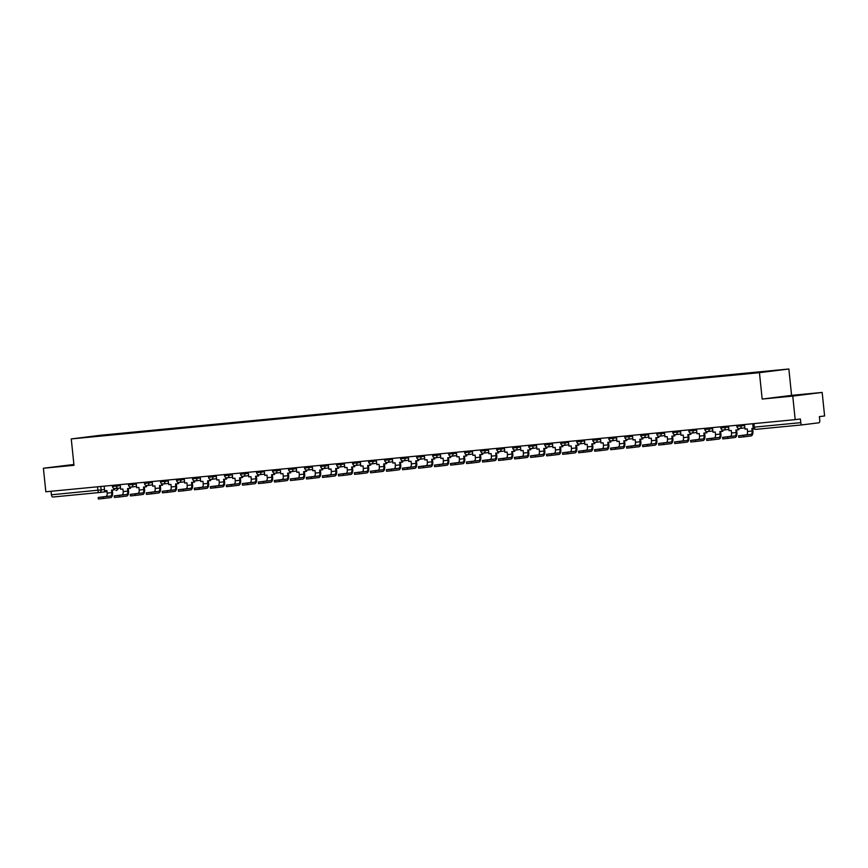 <?xml version="1.0" encoding="UTF-8"?>
<svg xmlns="http://www.w3.org/2000/svg" width="868" height="868" viewBox="0 0 868 868"><rect width="100%" height="100%" fill="white"/><g stroke="black" fill="none" stroke-linecap="round" stroke-linejoin="round"><path stroke-width="1.3" d="M73.932 464.771L64.785 465.834L73.954 464.998M786.972 396.372L800.784 394.842L786.972 396.372M73.899 464.467L43.4 468.243L45.83 491.776L795.186 419.645L792.755 396.101L822.17 392.434L791.583 395.374L788.86 368.998L100.666 435.248L71.252 438.926L759.446 372.676L762.18 399.052L792.755 396.101M822.17 392.434L824.6 415.967L819.392 416.618L819.772 420.286A2.376 1.183 84.5 0 1 818.839 422.803L802.195 424.875A2.376 1.183 84.5 0 0 802.195 424.875L755.692 429.356A2.376 1.183 -95.5 0 1 755.692 429.356A2.376 1.183 -95.5 0 1 754.281 427.132L800.773 422.662A2.376 1.183 84.5 0 0 802.173 424.875M43.4 468.243L73.986 465.302L71.252 438.926M99.288 492.547L52.84 497.017A2.376 1.183 -95.5 0 1 52.818 497.017A2.376 1.183 -95.5 0 1 51.418 494.793L104.518 489.552M51.049 491.277L51.418 494.793M800.773 422.662L800.394 418.994L795.186 419.645M759.695 372.372L110.073 434.944M759.804 372.079L110.193 434.618M788.86 368.998L759.446 372.676M791.583 395.374L762.18 399.052M744.538 424.517L745.015 429.128L747.272 428.911L747.532 431.45A3.212 1.595 -95.5 0 1 746.274 434.846L738.603 435.812L743.572 435.313L743.724 436.854L738.755 437.353L738.603 435.812M753.489 428.315L751.883 428.466L752.155 431.005A3.212 1.595 -95.5 0 1 750.896 434.401L743.572 435.313M743.724 436.854L751.048 435.942A4.752 2.365 84.5 0 0 752.914 430.919L752.654 428.391M728.523 426.058L729.001 430.669L731.257 430.452L731.529 432.991A3.212 1.595 -95.5 0 1 730.27 436.387L722.588 437.353L727.558 436.854L727.72 438.394L722.751 438.893L722.588 437.353M737.974 428.195L738.136 429.79L735.88 430.007L736.14 432.557A3.212 1.595 -95.5 0 1 734.881 435.942L727.558 436.854M738.136 429.79L738.907 429.693L738.776 428.499M727.72 438.394L735.044 437.483A4.752 2.365 84.5 0 0 736.91 432.459L736.65 429.931M712.519 427.599L712.997 432.21L715.254 431.993L715.514 434.542A3.212 1.595 -95.5 0 1 714.255 437.928L706.585 438.893L711.554 438.394L711.706 439.935L706.736 440.434L706.585 438.893M721.959 429.736L722.133 431.331L719.865 431.548L720.136 434.098A3.212 1.595 -95.5 0 1 718.878 437.483L711.554 438.394M722.133 431.331L722.892 431.233L722.773 430.04M711.706 439.935L719.029 439.024A4.752 2.365 84.5 0 0 720.896 434L720.635 431.472M696.505 429.139L696.982 433.75L699.239 433.533L699.51 436.083A3.212 1.595 -95.5 0 1 698.252 439.468L690.57 440.434L695.539 439.935L695.702 441.476L690.733 441.975L690.57 440.434M705.955 431.277L706.118 432.872L703.861 433.089L704.122 435.638A3.212 1.595 -95.5 0 1 702.863 439.024L695.539 439.935M706.118 432.872L706.877 432.774L706.758 431.58M695.702 441.476L703.026 440.564A4.752 2.365 84.5 0 0 704.892 435.541L704.632 433.013M680.501 430.68L680.979 435.291L683.235 435.074L683.496 437.624A3.212 1.595 -95.5 0 1 682.237 441.009L674.566 441.975L679.535 441.476L679.687 443.016L674.718 443.515L674.566 441.975M689.941 432.817L690.114 434.412L687.847 434.629L688.118 437.179A3.212 1.595 -95.5 0 1 686.859 440.564L679.535 441.476M690.114 434.412L690.874 434.315L690.754 433.121M679.687 443.016L687.011 442.105A4.752 2.365 84.5 0 0 688.877 437.081L688.617 434.553M664.487 432.221L664.964 436.832L667.221 436.615L667.492 439.165A3.212 1.595 -95.5 0 1 666.233 442.55L658.552 443.515L663.521 443.027L663.684 444.557L658.714 445.056L658.552 443.515M673.937 434.358L674.1 435.953L671.843 436.17L672.103 438.72A3.212 1.595 -95.5 0 1 670.845 442.105L663.521 443.027M674.1 435.953L674.859 435.855L674.74 434.662M663.684 444.557L671.007 443.646A4.752 2.365 84.5 0 0 672.874 438.622L672.613 436.105M648.483 433.761L648.96 438.373L651.217 438.156L651.477 440.705A3.212 1.595 -95.5 0 1 650.219 444.091L642.548 445.056L647.517 444.568L647.669 446.098L642.7 446.597L642.548 445.056M657.922 435.899L658.085 437.494L655.828 437.711L656.1 440.26A3.212 1.595 -95.5 0 1 654.841 443.646L647.517 444.568M658.085 437.494L658.855 437.407L658.736 436.203M647.669 446.098L654.993 445.186A4.752 2.365 84.5 0 0 656.859 440.163L656.599 437.646M632.468 435.302L632.946 439.913L635.202 439.696L635.463 442.246A3.212 1.595 -95.5 0 1 634.215 445.631L626.533 446.597L631.503 446.109L631.665 447.638L626.696 448.138L626.533 446.597M641.919 437.439L642.081 439.034L639.825 439.251L640.085 441.801A3.212 1.595 -95.5 0 1 638.826 445.186L631.503 446.109M642.081 439.034L642.841 438.948L642.721 437.743M631.665 447.638L638.989 446.727A4.752 2.365 84.5 0 0 640.855 441.704L640.595 439.186M616.464 436.843L616.942 441.454L619.199 441.237L619.459 443.787A3.212 1.595 -95.5 0 1 618.2 447.172L610.529 448.138L615.499 447.649L615.651 449.179L610.681 449.678L610.529 448.138M625.904 438.98L626.067 440.575L623.81 440.792L624.081 443.342A3.212 1.595 -95.5 0 1 622.823 446.727L615.499 447.649M626.067 440.575L626.837 440.488L626.718 439.284M615.651 449.179L622.974 448.268A4.752 2.365 84.5 0 0 624.841 443.244L624.58 440.727M600.45 438.383L600.927 443.005L603.184 442.778L603.444 445.327A3.212 1.595 -95.5 0 1 602.197 448.713L594.515 449.689L599.484 449.19L599.647 450.72L594.678 451.219L594.515 449.689M609.9 440.521L610.063 442.116L607.806 442.344L608.067 444.883A3.212 1.595 -95.5 0 1 606.808 448.268L599.484 449.19M610.063 442.116L610.822 442.029L610.703 440.836M599.647 450.72L606.971 449.808A4.752 2.365 84.5 0 0 608.837 444.785L608.577 442.268M584.446 439.924L584.923 444.546L587.18 444.329L587.441 446.868A3.212 1.595 -95.5 0 1 586.182 450.253L578.511 451.23L583.48 450.731L583.632 452.261L578.663 452.76L578.511 451.23M593.886 442.062L594.048 443.667L591.792 443.884L592.063 446.423A3.212 1.595 -95.5 0 1 590.804 449.819L583.48 450.731M594.048 443.667L594.819 443.57L594.699 442.376M583.632 452.261L590.956 451.349A4.752 2.365 84.5 0 0 592.822 446.326L592.562 443.808M568.431 441.465L568.909 446.087L571.166 445.87L571.426 448.409A3.212 1.595 -95.5 0 1 570.178 451.805L562.497 452.77L567.466 452.271L567.629 453.812L562.659 454.3L562.497 452.77M577.882 443.602L578.045 445.208L575.788 445.425L576.048 447.964A3.212 1.595 -95.5 0 1 574.79 451.36L567.466 452.271M578.045 445.208L578.804 445.11L578.685 443.917M567.629 453.812L574.952 452.89A4.752 2.365 84.5 0 0 576.819 447.866L576.558 445.349M552.428 443.016L552.905 447.628L555.162 447.411L555.422 449.95A3.212 1.595 -95.5 0 1 554.164 453.346L546.493 454.311L551.462 453.812L551.614 455.353L546.645 455.841L546.493 454.311M561.867 445.143L562.03 446.749L559.773 446.966L560.044 449.505A3.212 1.595 -95.5 0 1 558.786 452.901L551.462 453.812M562.03 446.749L562.8 446.651L562.681 445.458M551.614 455.353L558.938 454.431A4.752 2.365 84.5 0 0 560.804 449.407L560.544 446.89M536.413 444.557L536.891 449.168L539.147 448.951L539.408 451.49A3.212 1.595 -95.5 0 1 538.149 454.886L530.478 455.852L535.447 455.353L535.61 456.894L530.641 457.382L530.478 455.852M545.864 446.684L546.026 448.289L543.769 448.506L544.03 451.045A3.212 1.595 -95.5 0 1 542.771 454.441L535.447 455.353M546.026 448.289L546.786 448.192L546.666 446.998M535.61 456.894L542.934 455.971A4.752 2.365 84.5 0 0 544.8 450.948L544.54 448.43M520.409 446.098L520.887 450.709L523.144 450.492L523.404 453.031A3.212 1.595 -95.5 0 1 522.145 456.427L514.474 457.393L519.444 456.894L519.596 458.434L514.626 458.922L514.474 457.393M529.849 448.224L530.012 449.83L527.755 450.047L528.026 452.586A3.212 1.595 -95.5 0 1 526.767 455.982L519.444 456.894M530.012 449.83L530.782 449.732L530.663 448.539M519.596 458.434L526.919 457.512A4.752 2.365 84.5 0 0 528.786 452.488L528.525 449.971M504.395 447.638L504.872 452.25L507.129 452.033L507.389 454.572A3.212 1.595 -95.5 0 1 506.131 457.968L498.46 458.933L503.429 458.434L503.592 459.975L498.623 460.474L498.46 458.933M513.845 449.765L514.008 451.371L511.751 451.588L512.011 454.127A3.212 1.595 -95.5 0 1 510.753 457.523L503.429 458.434M514.008 451.371L514.767 451.273L514.648 450.08M503.592 459.975L510.916 459.053A4.752 2.365 84.5 0 0 512.782 454.029L512.521 451.512M488.391 449.179L488.868 453.79L491.125 453.573L491.386 456.112A3.212 1.595 -95.5 0 1 490.127 459.508L482.456 460.474L487.425 459.975L487.577 461.516L482.608 462.015L482.456 460.474M497.831 451.317L497.993 452.912L495.736 453.129L496.008 455.667A3.212 1.595 -95.5 0 1 494.749 459.064L487.425 459.975M497.993 452.912L498.764 452.814L498.644 451.62M487.577 461.516L494.901 460.604A4.752 2.365 84.5 0 0 496.767 455.57L496.507 453.053M472.376 450.72L472.854 455.331L475.111 455.114L475.371 457.653A3.212 1.595 -95.5 0 1 474.112 461.049L466.441 462.015L471.411 461.516L471.574 463.056L466.604 463.555L466.441 462.015M481.827 452.857L481.99 454.452L479.733 454.669L479.993 457.208A3.212 1.595 -95.5 0 1 478.735 460.604L471.411 461.516M481.99 454.452L482.749 454.355L482.63 453.161M471.574 463.056L478.897 462.145A4.752 2.365 84.5 0 0 480.764 457.111L480.503 454.593M456.373 452.261L456.85 456.872L459.107 456.655L459.367 459.194A3.212 1.595 -95.5 0 1 458.109 462.59L450.438 463.555L455.407 463.056L455.559 464.597L450.59 465.096L450.438 463.555M465.812 454.398L465.975 455.993L463.718 456.21L463.989 458.749A3.212 1.595 -95.5 0 1 462.731 462.145L455.407 463.056M465.975 455.993L466.745 455.895L466.615 454.702M455.559 464.597L462.883 463.686A4.752 2.365 84.5 0 0 464.749 458.651L464.488 456.134M440.358 453.801L440.836 458.412L443.092 458.195L443.353 460.734A3.212 1.595 -95.5 0 1 442.094 464.13L434.423 465.096L439.392 464.597L439.555 466.138L434.586 466.637L434.423 465.096M449.808 455.939L449.971 457.534L447.714 457.751L447.975 460.29A3.212 1.595 -95.5 0 1 446.716 463.686L439.392 464.597M449.971 457.534L450.731 457.436L450.611 456.243M439.555 466.138L446.879 465.226A4.752 2.365 84.5 0 0 448.734 460.203L448.474 457.675M424.354 455.342L424.832 459.953L427.089 459.736L427.349 462.275A3.212 1.595 -95.5 0 1 426.09 465.671L418.409 466.637L423.389 466.138L423.541 467.678L418.571 468.178L418.409 466.637M433.794 457.479L433.957 459.074L431.7 459.291L431.971 461.83A3.212 1.595 -95.5 0 1 430.712 465.226L423.389 466.138M433.957 459.074L434.727 458.977L434.597 457.783M423.541 467.678L430.864 466.767A4.752 2.365 84.5 0 0 432.731 461.743L432.47 459.215M408.34 456.883L408.817 461.494L411.074 461.277L411.334 463.816A3.212 1.595 -95.5 0 1 410.076 467.212L402.405 468.178L407.374 467.678L407.537 469.219L402.568 469.718L402.405 468.178M417.79 459.02L417.953 460.615L415.696 460.832L415.956 463.371A3.212 1.595 -95.5 0 1 414.698 466.767L407.374 467.678M417.953 460.615L418.712 460.517L418.593 459.324M407.537 469.219L414.861 468.308A4.752 2.365 84.5 0 0 416.716 463.284L416.456 460.756M392.336 458.423L392.813 463.035L395.07 462.818L395.331 465.356A3.212 1.595 -95.5 0 1 394.072 468.753L386.39 469.718L391.37 469.219L391.522 470.76L386.553 471.259L386.39 469.718M401.776 460.561L401.938 462.156L399.681 462.373L399.942 464.912A3.212 1.595 -95.5 0 1 398.694 468.308L391.37 469.219M401.938 462.156L402.709 462.058L402.578 460.865M391.522 470.76L398.846 469.848A4.752 2.365 84.5 0 0 400.712 464.825L400.452 462.297M376.321 459.964L376.799 464.575L379.056 464.358L379.316 466.897A3.212 1.595 -95.5 0 1 378.057 470.293L370.386 471.259L375.356 470.76L375.519 472.3L370.549 472.8L370.386 471.259M385.772 462.101L385.934 463.696L383.678 463.913L383.938 466.463A3.212 1.595 -95.5 0 1 382.679 469.848L375.356 470.76M385.934 463.696L386.694 463.599L386.575 462.405M375.519 472.3L382.842 471.389A4.752 2.365 84.5 0 0 384.698 466.366L384.437 463.837M360.318 461.505L360.795 466.116L363.052 465.899L363.312 468.449A3.212 1.595 -95.5 0 1 362.054 471.834L354.372 472.8L359.352 472.3L359.504 473.841L354.535 474.34L354.372 472.8M369.757 463.642L369.92 465.237L367.663 465.454L367.923 468.004A3.212 1.595 -95.5 0 1 366.676 471.389L359.352 472.3M369.92 465.237L370.69 465.139L370.56 463.946M359.504 473.841L366.828 472.93A4.752 2.365 84.5 0 0 368.694 467.906L368.433 465.378M344.303 463.045L344.78 467.657L347.037 467.44L347.298 469.989A3.212 1.595 -95.5 0 1 346.039 473.375L338.368 474.34L343.337 473.841L343.5 475.382L338.531 475.881L338.368 474.34M353.753 465.183L353.916 466.778L351.659 466.995L351.92 469.545A3.212 1.595 -95.5 0 1 350.661 472.93L343.337 473.841M353.916 466.778L354.676 466.68L354.556 465.487M343.5 475.382L350.824 474.471A4.752 2.365 84.5 0 0 352.679 469.447L352.419 466.919M328.299 464.586L328.777 469.197L331.034 468.98L331.294 471.53A3.212 1.595 -95.5 0 1 330.035 474.915L322.353 475.881L327.334 475.382L327.486 476.923L322.516 477.422L322.353 475.881M337.739 466.724L337.902 468.319L335.645 468.536L335.905 471.085A3.212 1.595 -95.5 0 1 334.657 474.471L327.334 475.382M337.902 468.319L338.672 468.221L338.542 467.027M327.486 476.923L334.809 476.011A4.752 2.365 84.5 0 0 336.675 470.988L336.415 468.46M312.285 466.127L312.762 470.738L315.019 470.521L315.279 473.071A3.212 1.595 -95.5 0 1 314.021 476.456L306.35 477.422L311.319 476.933L311.482 478.463L306.512 478.962L306.35 477.422M321.735 468.264L321.898 469.859L319.641 470.076L319.901 472.626A3.212 1.595 -95.5 0 1 318.643 476.011L311.319 476.933M321.898 469.859L322.657 469.762L322.538 468.568M311.482 478.463L318.806 477.552A4.752 2.365 84.5 0 0 320.661 472.528L320.401 470.011M296.281 467.668L296.758 472.279L299.015 472.062L299.276 474.612A3.212 1.595 -95.5 0 1 298.017 477.997L290.335 478.962L295.315 478.474L295.467 480.004L290.498 480.503L290.335 478.962M305.72 469.805L305.883 471.4L303.626 471.617L303.887 474.167A3.212 1.595 -95.5 0 1 302.628 477.552L295.315 478.474M305.883 471.4L306.654 471.313L306.523 470.109M295.467 480.004L302.791 479.093A4.752 2.365 84.5 0 0 304.657 474.069L304.397 471.552M280.266 469.208L280.744 473.819L283.001 473.602L283.261 476.152A3.212 1.595 -95.5 0 1 282.002 479.537L274.331 480.503L279.301 480.015L279.463 481.545L274.494 482.044L274.331 480.503M289.717 471.346L289.879 472.941L287.623 473.158L287.883 475.707A3.212 1.595 -95.5 0 1 286.624 479.093L279.301 480.015M289.879 472.941L290.639 472.854L290.52 471.649M279.463 481.545L286.787 480.633A4.752 2.365 84.5 0 0 288.643 475.61L288.382 473.093M264.263 470.749L264.729 475.36L266.997 475.143L267.257 477.693A3.212 1.595 -95.5 0 1 265.999 481.078L258.317 482.055L263.297 481.556L263.449 483.085L258.48 483.584L258.317 482.055M273.702 472.886L273.865 474.481L271.608 474.698L271.868 477.248A3.212 1.595 -95.5 0 1 270.61 480.633L263.297 481.556M273.865 474.481L274.635 474.395L274.505 473.19M263.449 483.085L270.773 482.174A4.752 2.365 84.5 0 0 272.639 477.15L272.378 474.633M248.248 472.29L248.725 476.912L250.982 476.684L251.243 479.234A3.212 1.595 -95.5 0 1 249.984 482.619L242.313 483.595L247.282 483.096L247.445 484.626L242.476 485.125L242.313 483.595M257.698 474.427L257.861 476.022L255.604 476.25L255.865 478.789A3.212 1.595 -95.5 0 1 254.606 482.174L247.282 483.096M257.861 476.022L258.621 475.935L258.501 474.742M247.445 484.626L254.769 483.715A4.752 2.365 84.5 0 0 256.624 478.691L256.364 476.174M232.244 473.83L232.711 478.452L234.978 478.235L235.239 480.774A3.212 1.595 -95.5 0 1 233.98 484.17L226.298 485.136L231.268 484.637L231.43 486.167L226.461 486.666L226.298 485.136M241.684 475.968L241.846 477.574L239.59 477.791L239.85 480.329A3.212 1.595 -95.5 0 1 238.591 483.726L231.268 484.637M241.846 477.574L242.617 477.476L242.487 476.282M231.43 486.167L238.754 485.255A4.752 2.365 84.5 0 0 240.62 480.232L240.36 477.715M216.23 475.371L216.707 479.993L218.964 479.776L219.224 482.315A3.212 1.595 -95.5 0 1 217.966 485.711L210.295 486.677L215.264 486.178L215.427 487.718L210.457 488.207L210.295 486.677M225.68 477.509L225.843 479.114L223.586 479.331L223.846 481.87A3.212 1.595 -95.5 0 1 222.588 485.266L215.264 486.178M225.843 479.114L226.602 479.017L226.483 477.823M215.427 487.718L222.751 486.796A4.752 2.365 84.5 0 0 224.606 481.773L224.345 479.255M200.226 476.923L200.692 481.534L202.96 481.317L203.221 483.856A3.212 1.595 -95.5 0 1 201.962 487.252L194.28 488.217L199.249 487.718L199.412 489.259L194.443 489.747L194.28 488.217M209.665 479.049L209.828 480.655L207.571 480.872L207.832 483.411A3.212 1.595 -95.5 0 1 206.573 486.807L199.249 487.718M209.828 480.655L210.598 480.557L210.468 479.364M199.412 489.259L206.736 488.337A4.752 2.365 84.5 0 0 208.602 483.313L208.342 480.796M184.211 478.463L184.689 483.075L186.946 482.858L187.206 485.396A3.212 1.595 -95.5 0 1 185.947 488.792L178.276 489.758L183.246 489.259L183.408 490.8L178.439 491.288L178.276 489.758M193.662 480.59L193.824 482.196L191.568 482.413L191.828 484.952A3.212 1.595 -95.5 0 1 190.569 488.348L183.246 489.259M193.824 482.196L194.584 482.098L194.465 480.905M183.408 490.8L190.732 489.877A4.752 2.365 84.5 0 0 192.588 484.854L192.327 482.337M168.208 480.004L168.674 484.615L170.942 484.398L171.202 486.937A3.212 1.595 -95.5 0 1 169.944 490.333L162.262 491.299L167.231 490.8L167.394 492.34L162.424 492.829L162.262 491.299M177.647 482.131L177.81 483.736L175.553 483.953L175.813 486.492A3.212 1.595 -95.5 0 1 174.555 489.888L167.231 490.8M177.81 483.736L178.58 483.639L178.45 482.445M167.394 492.34L174.718 491.418A4.752 2.365 84.5 0 0 176.584 486.395L176.323 483.877M152.193 481.545L152.67 486.156L154.927 485.939L155.188 488.478A3.212 1.595 -95.5 0 1 153.929 491.874L146.258 492.84L151.227 492.34L151.39 493.881L146.41 494.38L146.258 492.84M161.643 483.671L161.806 485.277L159.549 485.494L159.81 488.033A3.212 1.595 -95.5 0 1 158.551 491.429L151.227 492.34M161.806 485.277L162.566 485.179L162.446 483.986M151.39 493.881L158.714 492.959A4.752 2.365 84.5 0 0 160.569 487.935L160.309 485.418M136.178 483.085L136.656 487.697L138.923 487.48L139.184 490.019A3.212 1.595 -95.5 0 1 137.925 493.415L130.243 494.38L135.213 493.881L135.375 495.422L130.406 495.921L130.243 494.38M145.629 485.223L145.791 486.818L143.535 487.035L143.795 489.574A3.212 1.595 -95.5 0 1 142.536 492.97L135.213 493.881M145.791 486.818L146.562 486.72L146.432 485.527M135.375 495.422L142.699 494.51A4.752 2.365 84.5 0 0 144.565 489.476L144.305 486.959M120.175 484.626L120.652 489.237L122.909 489.02L123.169 491.559A3.212 1.595 -95.5 0 1 121.911 494.955L114.24 495.921L119.209 495.422L119.372 496.963L114.392 497.462L114.24 495.921M129.614 486.764L129.788 488.358L127.531 488.575L127.791 491.114A3.212 1.595 -95.5 0 1 126.533 494.51L119.209 495.422M129.788 488.358L130.547 488.261L130.428 487.067M119.372 496.963L126.695 496.051A4.752 2.365 84.5 0 0 128.551 491.017L128.29 488.5M104.16 486.167L104.637 490.778L106.894 490.561L107.165 493.1A3.212 1.595 -95.5 0 1 105.907 496.496L98.225 497.462L103.194 496.963L103.357 498.503L98.388 499.002L98.225 497.462M113.61 488.304L113.773 489.899L111.516 490.116L111.777 492.655A3.212 1.595 -95.5 0 1 110.518 496.051L103.194 496.963M113.773 489.899L114.543 489.802L114.413 488.608M103.357 498.503L110.681 497.592A4.752 2.365 84.5 0 0 112.547 492.568L112.287 490.04M112.363 485.375L112.482 486.514L120.283 485.646M116.779 484.952L116.898 486.069A2.376 2.061 82.9 0 1 115.086 488.63M128.377 483.834L128.486 484.973L136.287 484.105M132.793 483.411L132.912 484.528A2.376 2.061 82.9 0 1 131.101 487.089M144.381 482.293L144.5 483.433L152.301 482.565M148.797 481.87L148.916 482.988A2.376 2.061 82.9 0 1 147.104 485.548M160.396 480.753L160.504 481.892L168.305 481.024M164.811 480.329L164.931 481.447A2.376 2.061 82.9 0 1 163.119 484.008M176.399 479.212L176.519 480.351L184.32 479.483M180.815 478.789L180.935 479.906A2.376 2.061 82.9 0 1 179.133 482.467M192.414 477.671L192.522 478.81L200.324 477.942M196.83 477.248L196.949 478.366A2.376 2.061 82.9 0 1 195.137 480.926M208.418 476.131L208.537 477.27L216.338 476.402M212.834 475.707L212.953 476.825A2.376 2.061 82.9 0 1 211.152 479.386M224.432 474.59L224.541 475.729L232.342 474.861M228.848 474.167L228.968 475.284A2.376 2.061 82.9 0 1 227.156 477.845M240.436 473.049L240.555 474.188L248.357 473.32M244.863 472.615L244.971 473.744A2.376 2.061 82.9 0 1 243.17 476.304M256.451 471.508L256.559 472.637L264.36 471.78M260.867 471.074L260.986 472.203A2.376 2.061 82.9 0 1 259.174 474.763M272.454 469.968L272.574 471.096L280.375 470.239M276.881 469.534L276.99 470.662A2.376 2.061 82.9 0 1 275.189 473.223L280.614 472.55M288.469 468.427L288.577 469.555L296.379 468.698M292.885 467.993L293.004 469.121A2.376 2.061 82.9 0 1 291.192 471.682M304.473 466.886L304.592 468.015L312.393 467.158M308.899 466.452L309.008 467.581A2.376 2.061 82.9 0 1 307.207 470.141M320.487 465.335L320.607 466.474L328.397 465.617M324.903 464.912L325.023 466.04A2.376 2.061 82.9 0 1 323.211 468.601M336.491 463.794L336.61 464.933L344.412 464.076M340.918 463.371L341.026 464.499A2.376 2.061 82.9 0 1 339.225 467.06M352.506 462.253L352.625 463.393L360.415 462.536M356.922 461.83L357.041 462.948A2.376 2.061 82.9 0 1 355.229 465.519M368.509 460.713L368.629 461.852L376.43 460.995M372.936 460.29L373.045 461.407A2.376 2.061 82.9 0 1 371.244 463.979M384.524 459.172L384.643 460.311L392.434 459.443M388.94 458.749L389.059 459.866A2.376 2.061 82.9 0 1 387.247 462.438M400.528 457.631L400.647 458.771L408.448 457.903M404.955 457.208L405.063 458.326A2.376 2.061 82.9 0 1 403.262 460.897M416.542 456.091L416.662 457.23L424.452 456.362M420.958 455.667L421.078 456.785A2.376 2.061 82.9 0 1 419.266 459.356M432.546 454.55L432.665 455.689L440.467 454.821M436.973 454.127L437.081 455.244A2.376 2.061 82.9 0 1 435.28 457.805L440.705 457.132M448.561 453.009L448.68 454.148L456.47 453.28M452.977 452.586L453.096 453.704A2.376 2.061 82.9 0 1 451.284 456.264M464.564 451.469L464.684 452.608L472.485 451.74M468.991 451.045L469.1 452.163A2.376 2.061 82.9 0 1 467.299 454.724M480.579 449.928L480.698 451.067L488.489 450.199M484.995 449.505L485.114 450.622A2.376 2.061 82.9 0 1 483.302 453.183M496.583 448.387L496.702 449.526L504.503 448.658M501.01 447.964L501.118 449.081A2.376 2.061 82.9 0 1 499.317 451.642M512.597 446.846L512.717 447.986L520.507 447.118M517.013 446.423L517.133 447.541A2.376 2.061 82.9 0 1 515.321 450.101M528.601 445.306L528.721 446.445L536.522 445.577M533.028 444.883L533.136 446A2.376 2.061 82.9 0 1 531.335 448.561M544.616 443.765L544.735 444.904L552.525 444.036M549.032 443.342L549.151 444.459A2.376 2.061 82.9 0 1 547.339 447.02M560.62 442.224L560.739 443.364L568.54 442.496M565.046 441.801L565.155 442.919A2.376 2.061 82.9 0 1 563.354 445.479M576.634 440.684L576.753 441.823L584.544 440.955M581.05 440.26L581.169 441.378A2.376 2.061 82.9 0 1 579.357 443.939M592.638 439.143L592.757 440.282L600.558 439.414M597.065 438.709L597.173 439.837A2.376 2.061 82.9 0 1 595.372 442.398L600.797 441.725M608.652 437.602L608.772 438.731L616.573 437.873M613.068 437.168L613.188 438.297A2.376 2.061 82.9 0 1 611.376 440.857M624.656 436.061L624.776 437.19L632.577 436.333M629.083 435.627L629.191 436.756A2.376 2.061 82.9 0 1 627.39 439.316M640.671 434.521L640.79 435.649L648.591 434.792M645.087 434.087L645.206 435.215A2.376 2.061 82.9 0 1 643.394 437.776M656.675 432.98L656.794 434.108L664.595 433.251M661.101 432.546L661.21 433.674A2.376 2.061 82.9 0 1 659.409 436.235M672.689 431.429L672.808 432.568L680.61 431.711M677.105 431.005L677.224 432.134A2.376 2.061 82.9 0 1 675.413 434.694M688.693 429.888L688.812 431.027L696.613 430.17M693.12 429.465L693.228 430.582A2.376 2.061 82.9 0 1 691.427 433.154M704.707 428.347L704.827 429.486L712.628 428.629M709.123 427.924L709.243 429.042A2.376 2.061 82.9 0 1 707.431 431.613M720.711 426.806L720.831 427.946L728.632 427.089M725.138 426.383L725.247 427.501A2.376 2.061 82.9 0 1 723.445 430.072M736.726 425.266L736.845 426.405L744.646 425.537M741.142 424.843L741.261 425.96A2.376 2.061 82.9 0 1 739.449 428.532M100.775 486.492L101.133 489.975A2.376 2.061 -97.1 0 1 99.321 492.536A2.376 1.183 -95.5 0 1 99.31 492.547A2.376 1.183 -95.5 0 1 97.91 490.322L97.541 486.807M118.102 488.261A2.376 2.376 0 0 1 116.019 490.453A2.376 2.061 -97.1 0 1 115.976 490.463L116.019 490.453A2.376 2.061 -97.1 0 0 117.788 488.293M52.818 497.017L99.31 492.547A2.376 2.376 0 0 0 99.375 492.536L107.003 491.581L99.429 492.525M802.162 424.875L755.702 429.356A2.376 2.376 0 0 1 753.098 427.23L754.281 427.132L753.923 423.617M752.155 431.005L747.532 431.45M750.896 434.401L746.274 434.846M736.14 432.557L731.529 432.991M734.881 435.942L730.27 436.387M720.136 434.098L715.514 434.542M718.878 437.483L714.255 437.928M704.122 435.638L699.51 436.083M702.863 439.024L698.252 439.468M688.118 437.179L683.496 437.624M686.859 440.564L682.237 441.009M672.103 438.72L667.492 439.165M670.845 442.105L666.233 442.55M656.1 440.26L651.477 440.705M654.841 443.646L650.219 444.091M640.085 441.801L635.463 442.246M638.826 445.186L634.215 445.631M624.081 443.342L619.459 443.787M622.823 446.727L618.2 447.172M608.067 444.883L603.444 445.327M606.808 448.268L602.197 448.713M592.063 446.423L587.441 446.868M590.804 449.819L586.182 450.253M576.048 447.964L571.426 448.409M574.79 451.36L570.178 451.805M560.044 449.505L555.422 449.95M558.786 452.901L554.164 453.346M544.03 451.045L539.408 451.49M542.771 454.441L538.149 454.886M528.026 452.586L523.404 453.031M526.767 455.982L522.145 456.427M512.011 454.127L507.389 454.572M510.753 457.523L506.131 457.968M496.008 455.667L491.386 456.112M494.749 459.064L490.127 459.508M479.993 457.208L475.371 457.653M478.735 460.604L474.112 461.049M463.989 458.749L459.367 459.194M462.731 462.145L458.109 462.59M447.975 460.29L443.353 460.734M446.716 463.686L442.094 464.13M431.971 461.83L427.349 462.275M430.712 465.226L426.09 465.671M415.956 463.371L411.334 463.816M414.698 466.767L410.076 467.212M399.942 464.912L395.331 465.356M398.694 468.308L394.072 468.753M383.938 466.463L379.316 466.897M382.679 469.848L378.057 470.293M367.923 468.004L363.312 468.449M366.676 471.389L362.054 471.834M351.92 469.545L347.298 469.989M350.661 472.93L346.039 473.375M335.905 471.085L331.294 471.53M334.657 474.471L330.035 474.915M319.901 472.626L315.279 473.071M318.643 476.011L314.021 476.456M303.887 474.167L299.276 474.612M302.628 477.552L298.017 477.997M287.883 475.707L283.261 476.152M286.624 479.093L282.002 479.537M271.868 477.248L267.257 477.693M270.61 480.633L265.999 481.078M255.865 478.789L251.243 479.234M254.606 482.174L249.984 482.619M239.85 480.329L235.239 480.774M238.591 483.726L233.98 484.17M223.846 481.87L219.224 482.315M222.588 485.266L217.966 485.711M207.832 483.411L203.221 483.856M206.573 486.807L201.962 487.252M191.828 484.952L187.206 485.396M190.569 488.348L185.947 488.792M175.813 486.492L171.202 486.937M174.555 489.888L169.944 490.333M159.81 488.033L155.188 488.478M158.551 491.429L153.929 491.874M143.795 489.574L139.184 490.019M142.536 492.97L137.925 493.415M127.791 491.114L123.169 491.559M126.533 494.51L121.911 494.955M111.777 492.655L107.165 493.1M110.518 496.051L105.907 496.496M736.845 426.405A2.376 2.376 0 0 0 739.503 428.521L744.885 427.848M720.831 427.946A2.376 2.376 0 0 0 723.489 430.061L728.87 429.389M704.827 429.486A2.376 2.376 0 0 0 707.485 431.602L712.867 430.929M688.812 431.027A2.376 2.376 0 0 0 691.47 433.143L696.852 432.47M672.808 432.568A2.376 2.376 0 0 0 675.467 434.684L680.848 434.011M656.794 434.108A2.376 2.376 0 0 0 659.452 436.224L664.834 435.552M640.79 435.649A2.376 2.376 0 0 0 643.448 437.765L648.83 437.103M624.776 437.19A2.376 2.376 0 0 0 627.434 439.306L632.815 438.644M608.772 438.731A2.376 2.376 0 0 0 611.43 440.846L616.812 440.184M592.757 440.282A2.376 2.376 0 0 0 595.415 442.387M576.753 441.823A2.376 2.376 0 0 0 579.412 443.939L584.782 443.266M560.739 443.364A2.376 2.376 0 0 0 563.397 445.479L568.779 444.807M544.735 444.904A2.376 2.376 0 0 0 547.393 447.02L552.764 446.347M528.721 446.445A2.376 2.376 0 0 0 531.379 448.561L536.76 447.888M512.717 447.986A2.376 2.376 0 0 0 515.375 450.101L520.746 449.429M496.702 449.526A2.376 2.376 0 0 0 499.36 451.642L504.742 450.969M480.698 451.067A2.376 2.376 0 0 0 483.357 453.183L488.727 452.51M464.684 452.608A2.376 2.376 0 0 0 467.342 454.724L472.724 454.051M448.68 454.148A2.376 2.376 0 0 0 451.338 456.264L456.709 455.591M432.665 455.689A2.376 2.376 0 0 0 435.324 457.805M416.662 457.23A2.376 2.376 0 0 0 419.32 459.346L424.691 458.673M400.647 458.771A2.376 2.376 0 0 0 403.305 460.886L408.687 460.214M384.643 460.311A2.376 2.376 0 0 0 387.302 462.427L392.672 461.754M368.629 461.852A2.376 2.376 0 0 0 371.287 463.968L376.669 463.295M352.625 463.393A2.376 2.376 0 0 0 355.283 465.508L360.654 464.836M336.61 464.933A2.376 2.376 0 0 0 339.269 467.049L344.65 466.376M320.607 466.474A2.376 2.376 0 0 0 323.265 468.59L328.636 467.917M304.592 468.015A2.376 2.376 0 0 0 307.25 470.13L312.632 469.458M288.577 469.555A2.376 2.376 0 0 0 291.247 471.671L296.617 471.009M272.574 471.096A2.376 2.376 0 0 0 275.232 473.212M256.559 472.637A2.376 2.376 0 0 0 259.228 474.753L264.599 474.091M240.555 474.188A2.376 2.376 0 0 0 243.214 476.304L248.595 475.631M224.541 475.729A2.376 2.376 0 0 0 227.21 477.845L232.581 477.172M208.537 477.27A2.376 2.376 0 0 0 211.195 479.386L216.577 478.713M192.522 478.81A2.376 2.376 0 0 0 195.191 480.926L200.562 480.254M176.519 480.351A2.376 2.376 0 0 0 179.177 482.467L184.558 481.794M160.504 481.892A2.376 2.376 0 0 0 163.173 484.008L168.544 483.335M144.5 483.433A2.376 2.376 0 0 0 147.159 485.548L152.54 484.876M128.486 484.973A2.376 2.376 0 0 0 131.155 487.089L136.526 486.416M112.482 486.514A2.376 2.376 0 0 0 115.14 488.63L120.522 487.957M752.73 423.725L753.098 427.23"/></g></svg>
